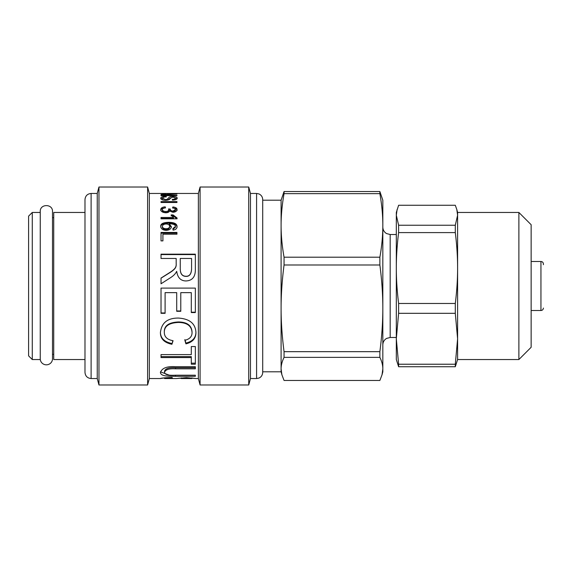 <?xml version="1.0" encoding="UTF-8"?>
<svg xmlns="http://www.w3.org/2000/svg" width="572" height="572" viewBox="0 0 572 572"><rect width="100%" height="100%" fill="white"/><g stroke="black" fill="none" stroke-linecap="round" stroke-linejoin="round"><path stroke-width="0.86" d="M84.985 212.455L53.725 212.455L53.725 359.545L84.985 359.545M40.247 286L40.247 359.545L32.275 359.545L32.275 212.455L40.247 212.455M32.275 212.455L28.6 216.137L28.6 355.863L32.275 359.545M84.985 286L84.985 372.415C85.35 376.133 87.387 378.178 91.112 378.542L91.112 193.458C87.387 193.822 85.35 195.867 84.985 199.585L84.985 286M91.112 193.458L97.24 193.458L97.24 378.542L98.963 384.977L147.612 384.977L147.612 187.023L98.963 187.023L98.963 384.977M147.612 187.023L149.335 193.458L149.335 378.542L147.612 384.977M149.335 193.458L198.362 193.458L198.362 378.542L200.086 384.977L248.727 384.977L248.727 187.023L200.086 187.023L200.086 384.977M169.24 223.745L171.35 226.676C171.142 228.9 169.426 230.123 166.209 230.352C162.87 230.209 161.054 228.907 160.746 226.44C160.432 223.902 163.006 222.529 168.483 222.322C174.181 222.336 177.034 223.752 177.048 226.576C177.034 228.543 175.704 229.73 173.066 230.13L172.894 228.585L175.425 226.498C175.511 224.81 173.445 223.895 169.24 223.745L169.24 224.603L171.35 227.463M177.048 218.811L161.025 218.811L161.025 217.489L173.488 217.489L171.128 214.908L173.023 214.908L177.048 217.946L177.048 218.811M169.691 210.975L169.648 210.975C169.047 212.155 167.746 212.755 165.73 212.77C162.612 212.548 160.954 211.49 160.746 209.609C160.889 207.979 162.391 207.064 165.229 206.857L165.508 207.893C163.399 208.094 162.355 208.666 162.362 209.609C162.541 210.761 163.642 211.39 165.687 211.511C167.596 211.433 168.626 210.825 168.769 209.695L168.568 208.923L170.284 209.052C170.02 210.117 170.899 210.796 172.937 211.089L175.425 209.588C175.389 208.68 174.431 208.151 172.544 208.008L172.894 206.964C175.668 207.286 177.048 208.158 177.048 209.559C176.827 211.218 175.44 212.126 172.894 212.276L169.691 210.975M176.955 202.495L161.025 202.495L161.025 201.601L176.955 201.601L176.955 202.495M172.458 200.15L172.279 199.413C174.324 199.342 175.339 198.913 175.339 198.127L172.966 197.04L170.42 198.169C170.048 199.442 168.418 200.171 165.522 200.343C162.562 200.221 160.968 199.535 160.746 198.277C160.946 196.954 162.748 196.318 166.152 196.353L166.323 196.868C163.821 196.954 162.598 197.419 162.655 198.255L165.365 199.592C168.676 199.893 167.903 195.982 172.823 196.511C175.561 196.511 177.034 197.04 177.234 198.098C177.17 199.321 175.575 200 172.458 200.15M176.955 195.653L161.025 195.653L161.025 195.216L176.955 195.216L176.955 195.653L176.955 195.216M170.37 277.792L161.025 283.769L161.025 278.071C172.358 270.863 171.772 271.385 174.124 269.197C175.711 267.696 176.39 265.808 176.176 263.542L176.176 258.472L161.025 258.472L161.025 254.161L195.345 254.161L195.345 268.811C195.617 276.619 192.492 280.666 185.964 280.952C180.702 280.866 177.62 277.67 176.712 271.378L176.612 271.378C175.611 273.652 173.53 275.79 170.37 277.792M165.101 313.313L161.025 313.313L161.025 288.102L195.345 288.102L195.345 312.569L191.298 312.569L191.298 292.642L180.788 292.642L180.788 311.304L176.712 311.304L176.712 292.642L165.101 292.642L165.101 313.313M173.073 340.712L171.907 344.287C164.235 342.657 160.403 338.774 160.425 332.632C161.476 322.851 167.474 317.996 178.435 318.068C189.747 318.818 195.581 323.688 195.939 332.69C195.867 338.531 192.528 342.249 185.929 343.851L184.863 340.304C189.647 339.125 192.042 336.565 192.049 332.632C191.663 325.976 187.137 322.579 178.464 322.444C168.983 322.887 164.264 326.162 164.314 332.282C164.307 336.879 167.224 339.689 173.073 340.712M195.345 364.207L191.298 364.207L191.298 357.564L161.025 357.564L161.025 354.597L191.298 354.597L191.298 346.546L195.345 346.546L195.345 364.207M195.345 376.319L175.482 376.319C169.548 376.14 160.782 376.726 160.425 372.443C162.026 368.061 167.045 366.144 175.482 366.702L195.345 366.702L195.345 368.826L175.583 368.826C169.176 368.425 165.494 369.591 164.536 372.308C164.765 374.646 168.447 375.618 175.583 375.211L195.345 375.211L195.345 376.319M181.152 378.542L191.863 378.535L178.8 378.221M164.536 377.92L160.653 378.485M164.536 377.835L164.536 378.542L172.444 377.999L172.065 377.434C164.736 377.756 160.854 378.128 160.425 378.542L149.335 378.542M164.536 378.542L176.534 378.542L186.436 377.634L195.924 378.542L191.863 378.028M176.955 193.951L161.025 194.845L161.025 194.466L165.873 194.208L165.873 193.601L161.025 193.465L176.955 193.744M162.92 240.883L161.025 240.883L161.025 232.454L176.955 232.454L176.955 234.191L162.92 234.191L162.92 240.883M161.025 233.162L176.955 233.162M167.546 194.423L175.297 193.837L167.546 193.636L167.546 194.13M191.863 377.877L191.863 378.535M195.345 367.732L175.583 367.732C169.176 367.338 165.494 368.482 164.536 371.164L164.536 372.308M168.783 374.975L160.475 371.85M195.345 363.17L191.298 363.17M191.298 357.564L191.298 356.613L161.025 356.613M172.851 340.669L171.907 344.287M192.049 332.632L192.049 332.017C191.663 325.447 187.137 322.093 178.464 321.957C168.983 322.393 164.264 325.632 164.314 331.667L164.314 332.282M195.939 332.067C195.867 337.83 192.528 341.505 185.929 343.078L184.863 339.582M171.907 343.515C164.235 341.906 160.403 338.073 160.425 332.017M185.929 343.078L185.929 343.851M165.101 312.955L161.025 312.955M176.712 292.642L165.101 292.642M180.788 310.968L176.712 310.968M191.298 292.642L180.788 292.642M195.345 312.212L191.298 312.212M161.025 254.583L195.345 254.583M161.025 278.178C172.358 271.064 171.772 271.578 174.124 269.419C175.711 267.939 176.39 266.08 176.176 263.842L176.176 258.837M180.251 258.837L180.251 268.161C180.101 273.559 182.003 276.305 185.964 276.39C189.403 276.541 191.277 274.152 191.577 269.226L191.577 258.837M191.577 258.472L180.251 258.472L180.251 267.918C180.101 273.395 182.003 276.176 185.964 276.262C189.403 276.412 191.277 273.995 191.577 268.997L191.577 258.472M161.025 195.653L161.025 195.216M175.311 197.912L177.048 198.713M167.496 200.171L170.656 197.869M162.655 198.255L162.913 200.021M160.904 198.834L162.763 197.855M175.118 199.835L175.339 198.127M166.152 196.875L166.152 196.353M172.894 206.964L172.894 208.015C175.668 208.33 177.048 209.188 177.048 210.575M168.568 209.938L170.284 210.067C170.02 211.125 170.899 211.797 172.937 212.083L175.425 210.596L175.425 209.588M162.362 209.609L162.362 210.625C162.541 211.754 163.642 212.384 165.687 212.498C167.596 212.419 168.626 211.826 168.769 210.703L168.769 209.695M160.746 210.625C160.889 209.016 162.391 208.108 165.229 207.908L165.229 206.857M170.284 210.067L170.284 209.052M171.128 215.844L173.023 215.844L177.048 218.847M161.025 218.811L161.025 218.397L173.488 218.397L173.488 217.489M173.023 215.844L173.023 214.908M172.894 229.343L175.425 227.284L175.425 226.498M160.746 227.227C160.432 224.725 163.006 223.373 168.483 223.166C174.181 223.18 177.034 224.574 177.048 227.363M162.362 226.405L162.362 227.198C162.57 228.65 163.814 229.422 166.08 229.515C168.297 229.436 169.484 228.65 169.648 227.155L169.648 226.362C169.526 224.91 168.375 224.117 166.195 223.981C163.857 224.088 162.584 224.896 162.362 226.405C162.57 227.885 163.814 228.664 166.08 228.757C168.297 228.678 169.484 227.885 169.648 226.362M248.727 187.023L250.457 193.458L250.457 378.542L248.727 384.977M262.712 286L262.712 199.585C262.591 196.918 261.311 195.023 258.88 193.908L256.585 193.458L256.585 378.542L258.88 378.092C261.311 376.977 262.591 375.082 262.712 372.415L262.712 286M262.712 371.8L281.095 371.8L281.095 200.2L262.712 200.2M284.055 357.357L379.872 357.357C381.867 361.447 382.847 365.293 382.832 368.911L382.032 374.789L379.872 380.459L284.055 380.459L281.896 374.789L281.095 368.911C281.081 365.293 282.067 361.447 284.055 357.357L284.055 351.673C282.067 336.336 281.081 321.886 281.095 308.329C281.081 294.773 282.067 280.33 284.055 264.993L284.055 257.207C282.067 245.96 281.081 235.364 281.095 225.418C281.081 215.48 282.067 204.883 284.055 193.636L284.055 191.541L281.095 200.2M284.055 264.993L379.872 264.993L379.872 257.207L284.055 257.207M379.872 264.993C381.867 280.33 382.847 294.773 382.832 308.329L382.832 225.418C382.847 235.364 381.867 245.96 379.872 257.207M284.055 193.636L379.872 193.636C381.867 204.883 382.847 215.48 382.832 225.418L382.832 200.2L379.872 191.541L284.055 191.541M379.872 193.636L379.872 191.541M379.872 357.357L379.872 351.673L284.055 351.673M382.032 374.789L382.832 371.8L382.832 308.329C382.847 321.886 381.867 336.336 379.872 351.673M518.883 359.545L531.145 347.283L531.145 224.717L518.883 212.455L518.883 359.545L457.6 359.545L455.298 366.731L398.612 366.731L396.317 359.545L396.317 212.455L398.612 205.269L455.298 205.269L456.821 209.545L457.6 215.258L455.298 225.246L398.612 225.246L396.317 215.258L397.097 209.545M398.612 303.475C397.068 291.005 396.303 279.193 396.317 268.039C396.303 256.885 397.068 245.073 398.612 232.597L455.298 232.597C456.849 245.073 457.614 256.885 457.6 268.039C457.614 279.193 456.849 291.005 455.298 303.475L398.612 303.475L398.612 313.327L455.298 313.327L455.298 303.475M455.298 313.327L457.6 338.781L455.298 364.228L398.612 364.228L396.317 338.781L398.612 313.327M398.612 232.597L398.612 225.246M457.6 359.545L457.6 212.455L456.821 209.545M455.298 232.597L455.298 225.246M455.298 366.731L455.298 364.228M398.612 366.731L398.612 364.228M543.4 264.679L543.4 263.935C543.243 262.434 542.42 261.618 540.948 261.483L540.948 310.517L531.145 310.517M40.247 358.823A6.128 5.992 0 0 0 46.375 364.822A6.128 5.992 0 0 0 52.502 358.823L52.502 211.54C52.881 203.632 39.868 203.632 40.247 211.54L40.247 358.823M181.26 377.87L181.26 378.542M186.751 377.634L186.751 378.135M175.482 375.211L175.482 376.319M175.583 367.732L175.583 368.826M178.464 321.957L178.464 322.444M172.823 197.04L172.823 196.511M165.365 200.343L165.365 199.592M172.937 212.083L172.937 211.089M165.687 212.498L165.687 211.511M168.483 223.166L168.483 222.322M396.317 337.48L390.183 337.48L390.183 234.52L386.593 233.583C384.184 232.125 382.925 229.98 382.832 227.163M52.502 356.835L52.502 354.333L53.725 354.333M52.502 211.54L52.502 217.667L53.725 217.667M91.112 378.542L97.24 378.542M97.24 193.458L98.963 187.023M195.924 378.542L198.362 378.542M198.362 193.458L200.086 187.023M250.457 378.542L256.585 378.542M250.457 193.458L256.585 193.458M281.095 371.8L281.896 374.789M390.183 337.48L386.593 338.417C384.184 339.875 382.925 342.02 382.832 344.837M396.317 234.52L390.183 234.52M518.883 212.455L457.6 212.455M540.948 261.483L531.145 261.483M540.948 310.517C542.42 310.382 543.243 309.566 543.4 308.065"/></g></svg>
